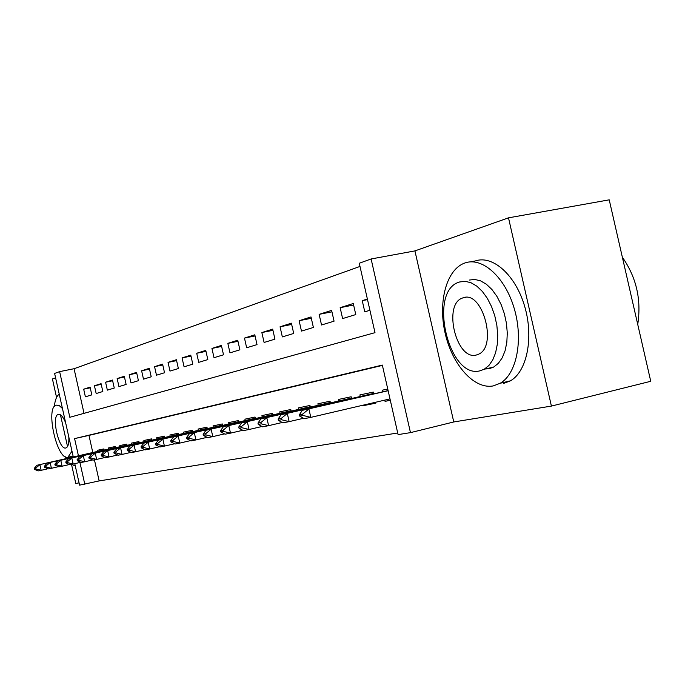 <?xml version="1.0" encoding="UTF-8"?>
<svg xmlns="http://www.w3.org/2000/svg" width="685" height="685" viewBox="0 0 685 685"><rect width="100%" height="100%" fill="white"/><g stroke="black" fill="none" stroke-linecap="round" stroke-linejoin="round"><path stroke-width="1.03" d="M73.278 456.972L54.612 373.436L59.621 371.621L69.827 417.285L374.995 332.662L359.274 263.254L371.116 258.973L410.469 432.637L398.079 434.607L382.333 365.079L74.588 438.606L78.432 455.79M414.93 250.898L453.761 421.96L551.408 406.085L650.75 381.288L609.222 199.84L508.501 217.839L414.93 250.898L371.116 258.973M55.596 377.846L52.428 378.968L56.564 397.471M359.993 266.431L74.057 368.718L59.621 371.621M551.408 406.085L508.501 217.839M60.443 414.81L67.532 446.543M71.514 464.362L75.778 483.439L79.075 482.899M390.313 400.305L385.047 401.35L390.27 400.126M375.62 402.258L375.825 403.174L362.348 405.845L375.722 402.72M348.485 408.585L353.554 407.404M90.24 387.821L83.681 389.183L90.086 387.153L91.816 394.868L85.394 396.82L83.681 389.183M101.234 384.353L94.436 385.766L101.08 383.66L102.836 391.512L96.174 393.541L94.436 385.766M112.631 380.766L105.584 382.221L112.468 380.038L114.267 388.044L107.357 390.142L105.584 382.221M124.465 377.033L117.144 378.548L124.293 376.279L126.117 384.431L118.95 386.614L117.144 378.548M136.743 373.171L129.148 374.738L136.572 372.375L138.43 380.689L130.989 382.949L129.148 374.738M149.51 369.147L141.615 370.773L149.321 368.325L151.222 376.793L143.49 379.147L141.615 370.773M162.782 364.968L154.57 366.655L162.593 364.112L164.528 372.751L156.48 375.2L154.57 366.655M176.593 360.618L168.048 362.374L176.396 359.719L178.374 368.539L170 371.082L168.048 362.374M190.987 356.089L182.073 357.912L190.773 355.155L192.793 364.155L184.077 366.809L182.073 357.912M205.988 351.371L196.698 353.272L205.765 350.386L207.829 359.582L198.736 362.348L196.698 353.272M221.632 346.447L211.939 348.425L221.401 345.42L223.516 354.804L214.02 357.69L211.939 348.425M237.978 341.31L227.848 343.365L237.738 340.231L239.896 349.821L229.98 352.843L227.848 343.365M255.068 335.941L244.476 338.09L254.811 334.802L257.021 344.615L246.651 347.766L244.476 338.09M272.947 330.324L261.858 332.559L272.673 329.125L274.942 339.161L264.093 342.466L261.858 332.559M291.673 324.442L280.054 326.779L291.39 323.174L293.711 333.458L282.34 336.909L280.054 326.779M311.315 318.277L299.122 320.717L311.016 316.941L313.387 327.464L301.468 331.095L299.122 320.717M331.934 311.803L319.133 314.355L331.617 310.391L334.057 321.179L321.539 324.99L319.133 314.355M353.606 305.005L340.145 307.685L353.272 303.506L355.772 314.578L342.611 318.576L340.145 307.685M74.057 368.718L84.032 413.346M367.374 299.028L362.245 300.655L364.78 311.838L369.926 310.271M94.436 459.858L99.154 480.913L397.711 432.98M382.41 365.405L88.973 435.403L92.792 452.511M97.604 451.406L97.356 450.31L103.914 448.923L104.18 450.122M108.615 449.112L108.367 447.99L115.157 446.551L115.431 447.776M120.029 446.723L119.772 445.584L126.819 444.094L127.102 445.336M131.862 444.248L131.606 443.084L138.918 441.542L139.201 442.81M144.15 441.679L143.884 440.498L151.479 438.888L151.77 440.19M156.916 439.017L156.642 437.801L164.537 436.139L164.837 437.467M170.18 436.242L169.906 435.009L178.117 433.271L178.417 434.632M183.982 433.357L183.7 432.098L192.245 430.291L192.553 431.678M198.35 430.351L198.059 429.067L206.964 427.183L207.281 428.604M213.318 427.226L213.026 425.907L222.308 423.946L222.634 425.402M228.936 423.964L228.627 422.619L238.32 420.573L238.654 422.063M245.23 420.556L244.913 419.177L255.034 417.045L255.377 418.578M262.252 417.002L261.935 415.589L272.51 413.355L272.87 414.93M280.054 413.278L279.728 411.839L290.8 409.502L291.168 411.111M298.694 409.382L298.36 407.909L309.962 405.46L310.339 407.113M318.225 405.297L317.883 403.79L330.05 401.222L330.435 402.926M338.715 401.016L338.364 399.466L351.148 396.769L351.542 398.524M362.348 405.845L362.245 405.374M360.242 396.521L359.882 394.928L373.316 392.094L373.727 393.901M385.047 401.35L384.764 400.117M382.881 391.794L382.513 390.15L387.761 389.046M453.761 421.96L410.469 432.637M99.154 480.913L79.58 485.16L74.776 463.659M79.922 462.478L84.812 484.329M88.973 435.403L74.588 438.606M367.511 299.619L362.245 300.655M104.137 449.917L36.887 465.286L104.146 449.976M35.748 468.069L34.25 468.369L34.456 469.311L35.954 469.011L35.748 468.069L39.884 464.661L41.151 470.321L47.941 468.754M35.954 469.011L41.151 470.321L38.137 470.912L34.456 469.311M36.887 465.286L34.25 468.369M59.244 394.166C56.649 395.981 55.005 400.1 54.329 406.539M65.34 456.784L66.428 458.53M71.523 464.353L75.299 465.997M62.446 408.508L59.201 405.546L56.179 405.118C45.141 407.609 57.078 460.688 67.918 457.246L71.985 451.184M65.623 422.731C63.14 416.78 60.708 413.988 58.336 414.356L58.234 414.391C51.118 416.035 58.893 450.345 65.846 447.973L66.12 447.887C68.209 446.808 69.108 443.161 68.808 436.953M465.269 262.86C446.629 268.837 437.818 301.554 445.122 333.107C452.16 364.737 474.071 389.637 493.26 385.912L500.238 383.249C516.696 373.916 523.52 339.786 514.247 308.55C505.162 277.219 482.531 256.926 465.269 262.86L465.269 262.86M469.182 280.071L474.739 279.446L480.553 280.841L486.367 284.232L491.916 289.481L496.916 296.374L501.137 304.577L504.374 313.721L506.455 323.363L507.285 333.038L506.831 342.286L505.119 350.66L502.251 357.775L498.363 363.315L493.662 367.057L489.33 368.667L485.34 368.975M459.721 281.946L459.01 282.177C427.962 291.408 448.606 379.216 479.928 370.842L484.226 369.232L488.902 365.49L492.755 359.942L495.597 352.809L497.276 344.409L497.712 335.145L496.865 325.435L494.776 315.759L491.547 306.58L487.326 298.343L482.343 291.425L476.82 286.15L471.023 282.742L465.243 281.329L459.721 281.946M476.332 355.027L478.695 354.162C497.747 346.139 482.471 290.397 463.308 297.735L462.444 298.035C442.647 304.414 456.364 360.841 476.332 355.027M637.735 324.416C641.537 299.747 636.408 277.339 622.348 257.2M503.398 383.506L510.428 380.834C527.005 371.493 533.932 337.465 524.667 306.341C515.599 275.13 492.883 254.948 475.501 260.899L470.372 261.875M115.38 447.553L47.025 463.18L115.397 447.622M45.921 466.005L44.371 466.322L44.585 467.281L46.135 466.973L45.921 466.005L50.142 462.538L51.426 468.3L58.473 466.673M46.135 466.973L51.426 468.3L48.31 468.917L44.585 467.281M47.025 463.18L44.371 466.322M127.05 445.113L57.549 461.005L127.059 445.181M56.478 463.873L54.868 464.199L55.091 465.175L56.701 464.85L56.478 463.873L60.785 460.337L62.095 466.211L69.416 464.524M56.701 464.85L62.095 466.211L58.85 466.845L55.091 465.175M57.549 461.005L54.868 464.199M139.149 442.578L68.474 458.744L139.166 442.647M67.447 461.656L65.769 461.99L65.991 462.991L67.669 462.649L67.447 461.656L71.831 458.051L73.167 464.036L80.77 462.281M67.669 462.649L73.167 464.036L69.801 464.695L65.991 462.991M68.474 458.744L65.769 461.99M151.719 439.941L79.82 456.398L151.736 440.018M78.835 459.352L77.097 459.703L77.328 460.714L79.066 460.363L78.835 459.352L83.313 455.671L84.675 461.776L92.586 459.952M79.066 460.363L84.675 461.776L81.172 462.461L77.328 460.714M79.82 456.398L77.097 459.703M164.777 437.201L91.619 453.958L164.794 437.287M90.685 456.955L88.879 457.315L89.11 458.351L90.917 457.991L90.685 456.955L95.249 453.205L96.636 459.421L104.873 457.52M90.917 457.991L96.636 459.421L92.997 460.14L89.11 458.351M91.619 453.958L88.879 457.315M178.357 434.358L103.889 451.415L178.383 434.444M103.015 454.455L101.132 454.84L101.363 455.893L103.247 455.516L103.015 454.455L107.673 450.636L109.095 456.981L117.666 455.003M103.247 455.516L109.095 456.981L105.302 457.726L101.363 455.893M103.889 451.415L101.132 454.84M192.494 431.396L116.673 448.769L192.511 431.49M115.851 451.86L113.89 452.254L114.13 453.333L116.09 452.939L115.851 451.86L120.611 447.956L122.058 454.438L131.006 452.365M116.09 452.939L122.058 454.438L118.111 455.208L114.13 453.333M116.673 448.769L113.89 452.254M207.212 428.313L129.996 446.012L207.238 428.408M129.234 449.154L127.196 449.565L127.436 450.662L129.482 450.259L129.234 449.154L134.097 445.164L135.579 451.783L144.912 449.625M129.482 450.259L135.579 451.783L131.469 452.588L127.436 450.662M129.996 446.012L127.196 449.565M222.565 425.094L143.884 443.135L222.591 425.197M143.199 446.329L141.067 446.757L141.324 447.879L143.456 447.451L143.199 446.329L148.174 442.253L149.69 449.009L159.434 446.757M143.456 447.451L149.69 449.009L145.391 449.857L141.324 447.879M143.884 443.135L141.067 446.757M238.577 421.737L158.389 440.138L238.603 421.84M157.79 443.375L155.555 443.829L155.812 444.976L158.047 444.531L157.79 443.375L162.867 439.213L164.417 446.115L174.606 443.76M158.047 444.531L164.417 446.115L159.93 446.997L155.812 444.976M158.389 440.138L155.555 443.829M255.299 418.227L173.545 436.996L255.325 418.338M173.031 440.292L170.702 440.763L170.959 441.936L173.296 441.465L173.031 440.292L178.228 436.028L179.812 443.092L190.481 440.626M173.296 441.465L179.812 443.092L175.12 444.017L170.959 441.936M173.545 436.996L170.702 440.763M272.784 414.562L189.402 433.716L272.81 414.682M188.983 437.064L186.543 437.561L186.808 438.76L189.248 438.272L188.983 437.064L194.3 432.706L195.927 439.933L207.101 437.338M189.248 438.272L195.927 439.933L191.012 440.9L186.808 438.76M189.402 433.716L186.543 437.561M291.082 410.726L206.005 430.283L291.108 410.854M205.688 433.682L203.128 434.204L203.402 435.429L205.962 434.915L205.688 433.682L211.134 429.221L212.804 436.619L224.517 433.896M205.962 434.915L212.804 436.619L207.658 437.629L203.402 435.429M206.005 430.283L203.128 434.204M310.305 407.121L228.79 425.565L230.494 433.143L242.798 430.283M220.801 431.944L223.49 431.404L223.207 430.137L220.519 430.685L220.801 431.944L225.1 434.204L230.494 433.143L223.49 431.404M310.245 406.71L223.404 426.678L228.79 425.565L223.207 430.137M223.404 426.678L220.519 430.685M330.341 402.489L241.668 422.902L330.375 402.634M241.591 426.421L238.774 426.986L239.065 428.279L241.882 427.714L241.591 426.421L247.328 421.729L249.075 429.495L262.012 426.49M241.882 427.714L249.075 429.495L243.406 430.608L239.065 428.279M241.668 422.902L238.774 426.986M351.439 398.062L260.857 418.929L351.474 398.216M260.925 422.508L257.962 423.107L258.262 424.426L261.225 423.835L260.925 422.508L266.808 417.696L268.597 425.668L282.22 422.491M261.225 423.835L268.597 425.668L262.638 426.832L258.262 424.426M260.857 418.929L257.962 423.107M373.616 393.413L281.047 414.75L373.659 393.575M281.27 418.389L278.144 419.023L278.452 420.376L281.578 419.751L281.27 418.389L287.306 413.457L289.147 421.635L303.506 418.287M281.578 419.751L289.147 421.635L282.871 422.859L278.452 420.376M281.047 414.75L278.144 419.023M388.112 390.587L302.308 410.349L388.147 390.733M302.701 414.057L299.413 414.716L299.73 416.112L303.018 415.452L302.701 414.057L308.909 408.988L310.802 417.379L389.996 398.901M303.018 415.452L310.802 417.379L304.191 418.681L299.73 416.112M302.308 410.349L299.413 414.716M58.696 414.288L58.234 414.391M73.072 456.039L68.414 457.101M465.723 297.358L462.444 298.035M493.662 367.057L484.226 369.232M500.238 383.249L510.428 380.834"/></g></svg>
